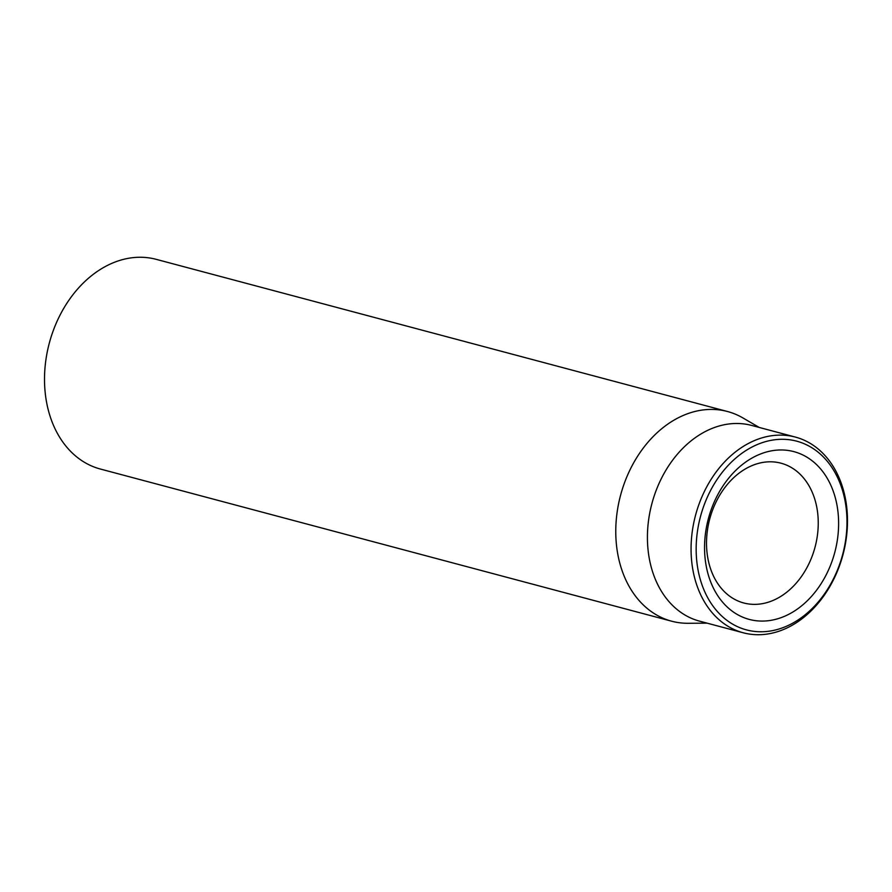 <?xml version="1.0" encoding="UTF-8"?>
<svg xmlns="http://www.w3.org/2000/svg" width="892" height="892" viewBox="0 0 892 892"><rect width="100%" height="100%" fill="white"/><g stroke="black" fill="none" stroke-linecap="round" stroke-linejoin="round"><path stroke-width="1.34" d="M727.493 411.513L156.234 259.349A108.501 81.763 104.9 0 0 72.743 294.962A108.501 81.763 104.9 0 0 46.507 401.902A108.501 81.763 104.9 0 0 100.372 469.036L671.643 621.2A108.501 81.763 -75.1 0 1 617.766 554.066A108.501 81.763 -75.1 0 1 644.002 447.115A108.501 81.763 -75.1 0 1 727.493 411.513A108.501 81.763 -75.1 0 1 742.891 417.924L759.226 427.446M707.847 558.225A72.33 54.512 -75.1 0 1 725.341 486.932A72.33 54.512 -75.1 0 1 781.002 463.193A72.33 54.512 -75.1 0 1 816.916 507.938A72.33 54.512 -75.1 0 1 799.422 579.242A72.33 54.512 -75.1 0 1 743.772 602.981A72.33 54.512 -75.1 0 1 707.847 558.225M837.019 505.363A86.803 65.406 104.9 0 0 726.255 481.29A86.803 65.406 104.9 0 0 751.454 619.94A86.803 65.406 104.9 0 0 837.019 505.363M697.957 569.475A97.652 73.59 -75.1 0 1 794.214 440.57A97.652 73.59 -75.1 0 1 822.558 596.558A97.652 73.59 -75.1 0 1 697.957 569.475M692.928 570.122A101.264 76.311 104.9 0 0 743.214 632.774A101.264 76.311 104.9 0 0 821.131 599.536A101.264 76.311 104.9 0 0 845.627 499.721A101.264 76.311 104.9 0 0 795.341 437.069A101.264 76.311 104.9 0 0 717.424 470.296A101.264 76.311 104.9 0 0 692.928 570.122M795.341 437.069L751.688 425.439A101.264 76.311 104.9 0 0 651.885 503.657A101.264 76.311 104.9 0 0 699.562 621.144L743.214 632.774M707.088 623.151L688.189 623.285A108.501 81.763 -75.1 0 1 671.643 621.2"/></g></svg>
